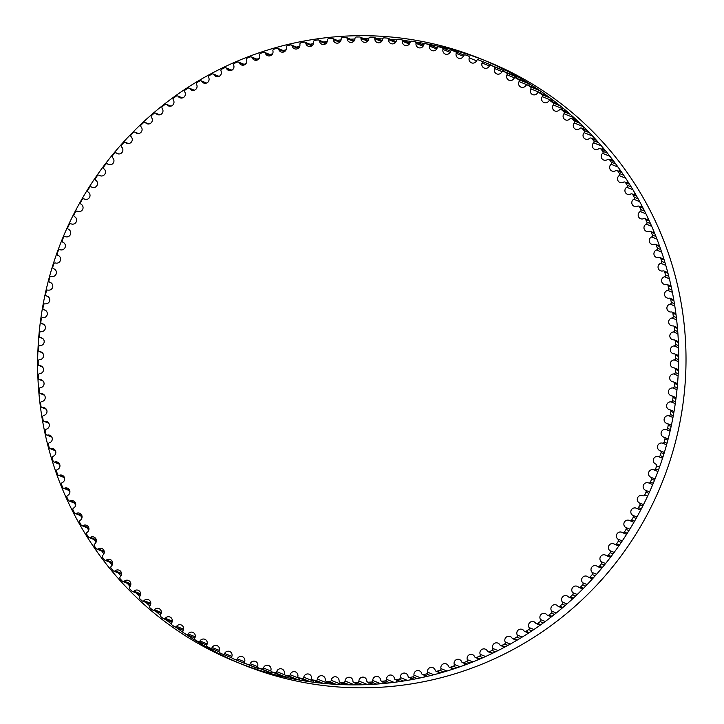<?xml version="1.0" encoding="UTF-8"?>
<svg xmlns="http://www.w3.org/2000/svg" width="724" height="724" viewBox="0 0 724 724"><rect width="100%" height="100%" fill="white"/><g stroke="black" fill="none" stroke-linecap="round" stroke-linejoin="round"><path stroke-width="1.09" d="M429.549 46.092A3.982 3.919 -68 0 0 431.893 50.553A3.982 3.919 -68 0 0 437.169 47.911A1.493 1.466 112 0 1 438.952 46.861A323.583 317.954 112 0 1 441.921 47.639A1.493 1.466 112 0 1 442.952 49.431A3.982 3.919 -68 0 0 445.26 54.065A3.982 3.919 -68 0 0 450.482 51.585A1.493 1.466 112 0 1 452.31 50.617A323.583 317.954 112 0 1 455.242 51.531A1.493 1.466 112 0 1 456.192 53.359A3.982 3.919 -68 0 0 458.455 58.164A3.982 3.919 -68 0 0 463.622 55.848A1.493 1.466 112 0 1 465.487 54.961A323.583 317.954 112 0 1 468.374 56.001A1.493 1.466 112 0 1 469.252 57.875A3.982 3.919 -68 0 0 471.46 62.843A3.982 3.919 -68 0 0 476.555 60.689A1.493 1.466 112 0 1 478.455 59.884L478.455 59.884A323.583 317.954 112 0 1 481.297 61.051A1.493 1.466 112 0 1 482.084 62.961A3.982 3.919 -68 0 0 484.238 68.092A3.982 3.919 -68 0 0 489.261 66.101A1.493 1.466 112 0 1 491.198 65.377A323.583 317.954 112 0 1 493.976 66.671A1.493 1.466 112 0 1 494.682 68.617A3.982 3.919 -68 0 0 496.764 73.902A3.982 3.919 -68 0 0 501.714 72.065A1.493 1.466 112 0 1 503.678 71.432A323.583 317.954 112 0 1 506.402 72.843A1.493 1.466 112 0 1 507.026 74.825A3.982 3.919 -68 0 0 509.035 80.273A3.982 3.919 -68 0 0 513.895 78.581A1.493 1.466 112 0 1 515.886 78.038A323.583 317.954 112 0 1 518.538 79.568A1.493 1.466 112 0 1 519.072 81.577A3.982 3.919 -68 0 0 520.999 87.17A3.982 3.919 -68 0 0 525.769 85.631A1.493 1.466 112 0 1 527.787 85.179A323.583 317.954 112 0 1 530.375 86.826A1.493 1.466 112 0 1 530.819 88.853A3.982 3.919 -68 0 0 532.656 94.6A3.982 3.919 -68 0 0 537.335 93.206A1.493 1.466 112 0 1 539.362 92.835A323.583 317.954 112 0 1 541.869 94.6A1.493 1.466 112 0 1 542.231 96.645A3.982 3.919 -68 0 0 543.977 102.546A3.982 3.919 -68 0 0 548.548 101.288A1.493 1.466 112 0 1 550.584 101.007A323.583 317.954 112 0 1 553.018 102.88A1.493 1.466 112 0 1 553.29 104.944A3.982 3.919 -68 0 0 554.937 110.98A3.982 3.919 -68 0 0 559.399 109.858A1.493 1.466 112 0 1 561.444 109.668A323.583 317.954 112 0 1 563.797 111.65A1.493 1.466 112 0 1 563.978 113.722A3.982 3.919 -68 0 0 565.516 119.903A3.982 3.919 -68 0 0 569.86 118.908A1.493 1.466 112 0 1 571.915 118.808A323.583 317.954 112 0 1 574.177 120.89A1.493 1.466 112 0 1 574.268 122.971A3.982 3.919 -68 0 0 575.698 129.288A3.982 3.919 -68 0 0 579.924 128.419A1.493 1.466 112 0 1 581.978 128.41A323.583 317.954 112 0 1 584.141 130.592A1.493 1.466 112 0 1 584.15 132.673A3.982 3.919 -68 0 0 585.463 139.117A3.982 3.919 -68 0 0 589.553 138.365A1.493 1.466 112 0 1 591.608 138.447A323.583 317.954 112 0 1 593.68 140.718A1.493 1.466 112 0 1 593.599 142.8A3.982 3.919 -68 0 0 594.784 149.37A3.982 3.919 -68 0 0 598.748 148.737A1.493 1.466 112 0 1 600.793 148.909A323.583 317.954 112 0 1 602.766 151.271A1.493 1.466 112 0 1 602.585 153.352A3.982 3.919 -68 0 0 603.653 160.031A3.982 3.919 -68 0 0 607.481 159.506A1.493 1.466 112 0 1 609.518 159.769A323.583 317.954 112 0 1 611.382 162.221A1.493 1.466 112 0 1 611.119 164.285A3.982 3.919 -68 0 0 612.052 171.081A3.982 3.919 -68 0 0 615.735 170.656A1.493 1.466 112 0 1 617.762 171.009A323.583 317.954 112 0 1 619.518 173.543A1.493 1.466 112 0 1 619.165 175.597A3.982 3.919 -68 0 0 619.952 182.493A3.982 3.919 -68 0 0 623.5 182.167A1.493 1.466 112 0 1 625.5 182.611A323.583 317.954 112 0 1 627.147 185.217A1.493 1.466 112 0 1 626.703 187.263A3.982 3.919 -68 0 0 627.355 194.258A3.982 3.919 -68 0 0 630.758 194.014A1.493 1.466 112 0 1 632.74 194.548A323.583 317.954 112 0 1 634.269 197.227A1.493 1.466 112 0 1 633.735 199.245A3.982 3.919 -68 0 0 634.242 206.34A3.982 3.919 -68 0 0 637.491 206.186A1.493 1.466 112 0 1 639.446 206.802A323.583 317.954 112 0 1 640.858 209.553A1.493 1.466 112 0 1 640.242 211.544A3.982 3.919 -68 0 0 640.595 218.72A3.982 3.919 -68 0 0 643.69 218.639A1.493 1.466 112 0 1 645.618 219.345A323.583 317.954 112 0 1 646.903 222.15A1.493 1.466 112 0 1 646.206 224.123A3.982 3.919 -68 0 0 646.414 231.381A3.982 3.919 -68 0 0 649.347 231.363A1.493 1.466 112 0 1 651.238 232.16A323.583 317.954 112 0 1 652.405 235.019A1.493 1.466 112 0 1 651.618 236.956A3.982 3.919 -68 0 0 651.672 244.287A3.982 3.919 -68 0 0 654.442 244.341A1.493 1.466 112 0 1 656.297 245.21A323.583 317.954 112 0 1 657.338 248.124A1.493 1.466 112 0 1 656.478 250.024A3.982 3.919 -68 0 0 656.36 257.427A3.982 3.919 -68 0 0 658.976 257.527A1.493 1.466 112 0 1 660.786 258.486A323.583 317.954 112 0 1 661.7 261.445A1.493 1.466 112 0 1 660.759 263.301A3.982 3.919 -68 0 0 660.487 270.767A3.982 3.919 -68 0 0 662.931 270.912A1.493 1.466 112 0 1 664.704 271.952A323.583 317.954 112 0 1 665.492 274.948A1.493 1.466 112 0 1 664.46 276.767A3.982 3.919 -68 0 0 664.026 284.279A3.982 3.919 -68 0 0 666.306 284.469A1.493 1.466 112 0 1 668.026 285.582A323.583 317.954 112 0 1 668.686 288.614A1.493 1.466 112 0 1 667.582 290.387A3.982 3.919 -68 0 0 666.976 297.944A3.982 3.919 -68 0 0 669.085 298.17A1.493 1.466 112 0 1 670.759 299.356A323.583 317.954 112 0 1 671.284 302.415A1.493 1.466 112 0 1 670.107 304.134A3.982 3.919 -68 0 0 669.338 311.727A3.982 3.919 -68 0 0 671.275 311.981A1.493 1.466 112 0 1 672.904 313.239A323.583 317.954 112 0 1 673.293 316.325A1.493 1.466 112 0 1 672.044 317.999A3.982 3.919 -68 0 0 671.103 325.619A3.982 3.919 -68 0 0 672.868 325.891A1.493 1.466 112 0 1 674.433 327.221A323.583 317.954 112 0 1 674.696 330.316A1.493 1.466 112 0 1 673.374 331.936A3.982 3.919 -68 0 0 672.27 339.583A3.982 3.919 -68 0 0 673.863 339.855A1.493 1.466 112 0 1 675.365 341.257A323.583 317.954 112 0 1 675.492 344.371A1.493 1.466 112 0 1 674.107 345.927A3.982 3.919 -68 0 0 672.822 353.584A3.982 3.919 -68 0 0 674.252 353.864A1.493 1.466 112 0 1 675.691 355.33A323.583 317.954 112 0 1 675.682 358.443A1.493 1.466 112 0 1 674.234 359.937A3.982 3.919 -68 0 0 672.777 367.611A3.982 3.919 -68 0 0 674.035 367.892A1.493 1.466 112 0 1 675.411 369.421A323.583 317.954 112 0 1 675.266 372.525A1.493 1.466 112 0 1 673.754 373.955A3.982 3.919 -68 0 0 672.134 381.629A3.982 3.919 -68 0 0 673.211 381.892A1.493 1.466 112 0 1 674.524 383.485A323.583 317.954 112 0 1 674.243 386.589A1.493 1.466 112 0 1 672.668 387.946A3.982 3.919 -68 0 0 670.876 395.612A3.982 3.919 -68 0 0 671.791 395.856A1.493 1.466 112 0 1 673.03 397.503A323.583 317.954 112 0 1 672.623 400.589A1.493 1.466 112 0 1 670.994 401.883A3.982 3.919 -68 0 0 669.03 409.531A3.982 3.919 -68 0 0 669.772 409.748A1.493 1.466 112 0 1 670.94 411.449A323.583 317.954 112 0 1 670.397 414.517A1.493 1.466 112 0 1 668.714 415.739A3.982 3.919 -68 0 0 666.578 423.368A3.982 3.919 -68 0 0 667.157 423.549A1.493 1.466 112 0 1 668.243 425.296A323.583 317.954 112 0 1 667.573 428.346A1.493 1.466 112 0 1 665.836 429.486A3.982 3.919 -68 0 0 663.537 437.079A3.982 3.919 -68 0 0 663.944 437.224A1.493 1.466 112 0 1 664.958 439.025A323.583 317.954 112 0 1 664.152 442.038A1.493 1.466 112 0 1 662.379 443.106A3.982 3.919 -68 0 0 657.673 445.758A3.982 3.919 -68 0 0 660.152 450.753A1.493 1.466 112 0 1 661.093 452.6A323.583 317.954 112 0 1 660.161 455.577A1.493 1.466 112 0 1 658.333 456.563A3.982 3.919 -68 0 0 653.5 459.088A3.982 3.919 -68 0 0 655.79 464.111A1.493 1.466 112 0 1 656.641 465.994A323.583 317.954 112 0 1 655.582 468.926A1.493 1.466 112 0 1 653.718 469.831A3.982 3.919 -68 0 0 648.758 472.193A3.982 3.919 -68 0 0 650.849 477.27A1.493 1.466 112 0 1 651.618 479.188A323.583 317.954 112 0 1 650.433 482.075A1.493 1.466 112 0 1 648.541 482.899A3.982 3.919 -68 0 0 643.482 485.035A3.982 3.919 -68 0 0 645.356 490.202A1.493 1.466 112 0 1 646.043 492.157A323.583 317.954 112 0 1 644.731 494.99A1.493 1.466 112 0 1 642.803 495.732A3.982 3.919 -68 0 0 637.636 497.705A3.982 3.919 -68 0 0 639.31 502.89A1.493 1.466 112 0 1 639.907 504.872A323.583 317.954 112 0 1 638.477 507.642A1.493 1.466 112 0 1 636.523 508.302A3.982 3.919 -68 0 0 631.238 510.121A3.982 3.919 -68 0 0 632.722 515.298A1.493 1.466 112 0 1 633.238 517.307A323.583 317.954 112 0 1 631.69 520.022A1.493 1.466 112 0 1 629.708 520.583A3.982 3.919 -68 0 0 624.314 522.257A3.982 3.919 -68 0 0 625.617 527.416A1.493 1.466 112 0 1 626.043 529.452A323.583 317.954 112 0 1 624.387 532.095A1.493 1.466 112 0 1 622.378 532.565A3.982 3.919 -68 0 0 616.875 534.077A3.982 3.919 -68 0 0 617.997 539.217A1.493 1.466 112 0 1 618.332 541.262A323.583 317.954 112 0 1 616.567 543.833A1.493 1.466 112 0 1 614.54 544.222A3.982 3.919 -68 0 0 608.938 545.561A3.982 3.919 -68 0 0 609.88 550.674A1.493 1.466 112 0 1 610.133 552.738A323.583 317.954 112 0 1 608.25 555.227A1.493 1.466 112 0 1 606.214 555.525A3.982 3.919 -68 0 0 600.513 556.684A3.982 3.919 -68 0 0 601.282 561.77A1.493 1.466 112 0 1 601.445 563.842A323.583 317.954 112 0 1 599.454 566.24A1.493 1.466 112 0 1 597.409 566.458A3.982 3.919 -68 0 0 591.626 567.435A3.982 3.919 -68 0 0 592.214 572.476A1.493 1.466 112 0 1 592.286 574.557A323.583 317.954 112 0 1 590.205 576.874A1.493 1.466 112 0 1 588.15 576.992A3.982 3.919 -68 0 0 582.286 577.788A3.982 3.919 -68 0 0 582.702 582.784A1.493 1.466 112 0 1 582.684 584.865A323.583 317.954 112 0 1 580.503 587.083A1.493 1.466 112 0 1 578.449 587.11A3.982 3.919 -68 0 0 572.503 587.725A3.982 3.919 -68 0 0 572.765 592.657A1.493 1.466 112 0 1 572.657 594.739A323.583 317.954 112 0 1 570.385 596.866A1.493 1.466 112 0 1 568.331 596.802A3.982 3.919 -68 0 0 562.313 597.219A3.982 3.919 -68 0 0 562.412 602.096A1.493 1.466 112 0 1 562.213 604.169A323.583 317.954 112 0 1 559.851 606.196A1.493 1.466 112 0 1 557.806 606.042A3.982 3.919 -68 0 0 551.733 606.26A3.982 3.919 -68 0 0 551.67 611.074A1.493 1.466 112 0 1 551.38 613.138A323.583 317.954 112 0 1 548.937 615.056A1.493 1.466 112 0 1 546.901 614.812A3.982 3.919 -68 0 0 540.765 614.83A3.982 3.919 -68 0 0 540.557 619.572A1.493 1.466 112 0 1 540.176 621.617A323.583 317.954 112 0 1 537.661 623.427A1.493 1.466 112 0 1 535.633 623.092A3.982 3.919 -68 0 0 529.452 622.911A3.982 3.919 -68 0 0 529.09 627.572A1.493 1.466 112 0 1 528.629 629.609A323.583 317.954 112 0 1 526.031 631.301A1.493 1.466 112 0 1 524.022 630.875A3.982 3.919 -68 0 0 517.805 630.486A3.982 3.919 -68 0 0 517.298 635.066A1.493 1.466 112 0 1 516.755 637.075A323.583 317.954 112 0 1 514.085 638.659A1.493 1.466 112 0 1 512.094 638.143A3.982 3.919 -68 0 0 505.841 637.545A3.982 3.919 -68 0 0 505.207 642.034A1.493 1.466 112 0 1 504.574 644.025A323.583 317.954 112 0 1 501.841 645.482A1.493 1.466 112 0 1 499.877 644.885A3.982 3.919 -68 0 0 493.596 644.061A3.982 3.919 -68 0 0 492.827 648.46A1.493 1.466 112 0 1 492.103 650.424A323.583 317.954 112 0 1 489.315 651.763A1.493 1.466 112 0 1 487.379 651.075A3.982 3.919 -68 0 0 481.089 650.043A3.982 3.919 -68 0 0 480.184 654.342A1.493 1.466 112 0 1 479.388 656.27A323.583 317.954 112 0 1 476.546 657.492A1.493 1.466 112 0 1 474.645 656.722A3.982 3.919 -68 0 0 468.338 655.464A3.982 3.919 -68 0 0 467.315 659.664A1.493 1.466 112 0 1 466.428 661.555A323.583 317.954 112 0 1 463.541 662.65A1.493 1.466 112 0 1 461.677 661.79A3.982 3.919 -68 0 0 455.369 660.324A3.982 3.919 -68 0 0 454.238 664.415A1.493 1.466 112 0 1 453.269 666.27A323.583 317.954 112 0 1 450.337 667.229A1.493 1.466 112 0 1 448.509 666.297A3.982 3.919 -68 0 0 442.21 664.596A3.982 3.919 -68 0 0 440.97 668.587A1.493 1.466 112 0 1 439.93 670.397A323.583 317.954 112 0 1 436.952 671.229A1.493 1.466 112 0 1 435.169 670.207A3.982 3.919 -68 0 0 428.889 668.297A3.982 3.919 -68 0 0 427.54 672.171A1.493 1.466 112 0 1 426.418 673.926A323.583 317.954 112 0 1 423.422 674.632A1.493 1.466 112 0 1 421.685 673.537A3.982 3.919 -68 0 0 415.422 671.392A3.982 3.919 -68 0 0 413.983 675.157A1.493 1.466 112 0 1 412.789 676.868A323.583 317.954 112 0 1 409.757 677.438A1.493 1.466 112 0 1 408.074 676.261A3.982 3.919 -68 0 0 405.712 673.347A3.982 3.919 -68 0 0 400.309 677.546A1.493 1.466 112 0 1 399.042 679.202A323.583 317.954 112 0 1 395.992 679.637A1.493 1.466 112 0 1 394.363 678.388A3.982 3.919 -68 0 0 391.974 675.302A3.982 3.919 -68 0 0 386.562 679.329A1.493 1.466 112 0 1 385.222 680.922A323.583 317.954 112 0 1 382.163 681.23A1.493 1.466 112 0 1 380.58 679.908A3.982 3.919 -68 0 0 378.172 676.65A3.982 3.919 -68 0 0 372.751 680.497A1.493 1.466 112 0 1 371.349 682.044A323.583 317.954 112 0 1 368.272 682.207A1.493 1.466 112 0 1 366.76 680.822A3.982 3.919 -68 0 0 364.335 677.393A3.982 3.919 -68 0 0 358.914 681.067A1.493 1.466 112 0 1 357.448 682.542A323.583 317.954 112 0 1 354.371 682.569A1.493 1.466 112 0 1 352.914 681.121A3.982 3.919 -68 0 0 350.479 677.519A3.982 3.919 -68 0 0 345.067 681.013A1.493 1.466 112 0 1 343.538 682.424A323.583 317.954 112 0 1 340.47 682.325A1.493 1.466 112 0 1 339.076 680.804A3.982 3.919 -68 0 0 336.651 677.031A3.982 3.919 -68 0 0 331.248 680.352A1.493 1.466 112 0 1 329.664 681.7A323.583 317.954 112 0 1 326.596 681.456A1.493 1.466 112 0 1 325.275 679.881A3.982 3.919 -68 0 0 322.859 675.935A3.982 3.919 -68 0 0 317.474 679.085A1.493 1.466 112 0 1 315.836 680.361A323.583 317.954 112 0 1 312.786 679.981A1.493 1.466 112 0 1 311.537 678.352A3.982 3.919 -68 0 0 309.13 674.225A3.982 3.919 -68 0 0 303.781 677.212A1.493 1.466 112 0 1 302.089 678.406A323.583 317.954 112 0 1 299.057 677.899A1.493 1.466 112 0 1 297.881 676.207A3.982 3.919 -68 0 0 295.501 671.917A3.982 3.919 -68 0 0 290.188 674.732A1.493 1.466 112 0 1 288.442 675.854A323.583 317.954 112 0 1 285.446 675.211A1.493 1.466 112 0 1 284.333 673.465A3.982 3.919 -68 0 0 281.989 669.003A3.982 3.919 -68 0 0 276.713 671.646A1.493 1.466 112 0 1 274.93 672.696A323.583 317.954 112 0 1 271.962 671.917A1.493 1.466 112 0 1 270.93 670.125A3.982 3.919 -68 0 0 268.622 665.492A3.982 3.919 -68 0 0 263.4 667.971A1.493 1.466 112 0 1 261.572 668.94A323.583 317.954 112 0 1 258.64 668.035A1.493 1.466 112 0 1 257.69 666.198A3.982 3.919 -68 0 0 255.427 661.392A3.982 3.919 -68 0 0 250.269 663.709A1.493 1.466 112 0 1 248.395 664.596A323.583 317.954 112 0 1 245.508 663.555A1.493 1.466 112 0 1 244.64 661.682A3.982 3.919 -68 0 0 242.431 656.713A3.982 3.919 -68 0 0 237.327 658.867A1.493 1.466 112 0 1 235.427 659.673L235.427 659.673A323.583 317.954 112 0 1 232.585 658.505A1.493 1.466 112 0 1 231.798 656.596A3.982 3.919 -68 0 0 229.653 651.464A3.982 3.919 -68 0 0 224.621 653.464A1.493 1.466 112 0 1 222.684 654.179A323.583 317.954 112 0 1 219.906 652.894A1.493 1.466 112 0 1 219.2 650.939A3.982 3.919 -68 0 0 217.119 645.654A3.982 3.919 -68 0 0 212.168 647.491A1.493 1.466 112 0 1 210.204 648.125A323.583 317.954 112 0 1 207.48 646.713A1.493 1.466 112 0 1 206.865 644.74A3.982 3.919 -68 0 0 204.856 639.292A3.982 3.919 -68 0 0 199.996 640.975A1.493 1.466 112 0 1 198.005 641.527A323.583 317.954 112 0 1 195.344 639.989A1.493 1.466 112 0 1 194.81 637.989A3.982 3.919 -68 0 0 192.883 632.387A3.982 3.919 -68 0 0 188.113 633.925A1.493 1.466 112 0 1 186.104 634.387A323.583 317.954 112 0 1 183.516 632.731A1.493 1.466 112 0 1 183.063 630.704A3.982 3.919 -68 0 0 181.226 624.957A3.982 3.919 -68 0 0 176.556 626.351A1.493 1.466 112 0 1 174.529 626.722A323.583 317.954 112 0 1 172.013 624.957A1.493 1.466 112 0 1 171.651 622.911A3.982 3.919 -68 0 0 169.905 617.011A3.982 3.919 -68 0 0 165.334 618.269A1.493 1.466 112 0 1 163.298 618.549A323.583 317.954 112 0 1 160.864 616.676A1.493 1.466 112 0 1 160.592 614.613A3.982 3.919 -68 0 0 158.945 608.576A3.982 3.919 -68 0 0 154.483 609.699A1.493 1.466 112 0 1 152.438 609.889A323.583 317.954 112 0 1 150.085 607.907A1.493 1.466 112 0 1 149.904 605.834A3.982 3.919 -68 0 0 148.366 599.653A3.982 3.919 -68 0 0 144.022 600.649A1.493 1.466 112 0 1 141.967 600.748A323.583 317.954 112 0 1 139.705 598.667A1.493 1.466 112 0 1 139.614 596.585A3.982 3.919 -68 0 0 138.184 590.277A3.982 3.919 -68 0 0 133.958 591.146A1.493 1.466 112 0 1 131.904 591.155A323.583 317.954 112 0 1 129.741 588.965A1.493 1.466 112 0 1 129.732 586.883A3.982 3.919 -68 0 0 128.419 580.449A3.982 3.919 -68 0 0 124.329 581.191A1.493 1.466 112 0 1 122.275 581.11A323.583 317.954 112 0 1 120.202 578.838A1.493 1.466 112 0 1 120.293 576.756A3.982 3.919 -68 0 0 119.098 570.195A3.982 3.919 -68 0 0 115.134 570.829A1.493 1.466 112 0 1 113.089 570.657A323.583 317.954 112 0 1 111.116 568.286A1.493 1.466 112 0 1 111.297 566.213A3.982 3.919 -68 0 0 110.229 559.525A3.982 3.919 -68 0 0 106.401 560.059A1.493 1.466 112 0 1 104.365 559.788A323.583 317.954 112 0 1 102.5 557.335A1.493 1.466 112 0 1 102.763 555.272A3.982 3.919 -68 0 0 101.84 548.475A3.982 3.919 -68 0 0 98.147 548.901A1.493 1.466 112 0 1 96.12 548.548A323.583 317.954 112 0 1 94.373 546.014A1.493 1.466 112 0 1 94.726 543.959A3.982 3.919 -68 0 0 93.93 537.063A3.982 3.919 -68 0 0 90.382 537.389A1.493 1.466 112 0 1 88.382 536.946A323.583 317.954 112 0 1 86.735 534.339A1.493 1.466 112 0 1 87.179 532.303A3.982 3.919 -68 0 0 86.527 525.298A3.982 3.919 -68 0 0 83.124 525.543A1.493 1.466 112 0 1 81.142 525.009A323.583 317.954 112 0 1 79.622 522.33A1.493 1.466 112 0 1 80.147 520.312A3.982 3.919 -68 0 0 79.64 513.216A3.982 3.919 -68 0 0 76.391 513.379A1.493 1.466 112 0 1 74.436 512.755A323.583 317.954 112 0 1 73.024 510.013A1.493 1.466 112 0 1 73.64 508.013A3.982 3.919 -68 0 0 73.287 500.836A3.982 3.919 -68 0 0 70.192 500.918A1.493 1.466 112 0 1 68.264 500.212A323.583 317.954 112 0 1 66.979 497.406A1.493 1.466 112 0 1 67.676 495.433A3.982 3.919 -68 0 0 67.477 488.175A3.982 3.919 -68 0 0 64.545 488.193A1.493 1.466 112 0 1 62.644 487.406A323.583 317.954 112 0 1 61.477 484.537A1.493 1.466 112 0 1 62.264 482.6A3.982 3.919 -68 0 0 62.219 475.27A3.982 3.919 -68 0 0 59.44 475.225A1.493 1.466 112 0 1 57.585 474.347A323.583 317.954 112 0 1 56.544 471.433A1.493 1.466 112 0 1 57.413 469.532A3.982 3.919 -68 0 0 57.522 462.138A3.982 3.919 -68 0 0 54.915 462.03A1.493 1.466 112 0 1 53.096 461.079A323.583 317.954 112 0 1 52.182 458.111A1.493 1.466 112 0 1 53.124 456.256A3.982 3.919 -68 0 0 53.395 448.799A3.982 3.919 -68 0 0 50.951 448.645A1.493 1.466 112 0 1 49.187 447.613A323.583 317.954 112 0 1 48.399 444.608A1.493 1.466 112 0 1 49.422 442.789A3.982 3.919 -68 0 0 49.856 435.278A3.982 3.919 -68 0 0 47.585 435.088A1.493 1.466 112 0 1 45.856 433.975A323.583 317.954 112 0 1 45.196 430.943A1.493 1.466 112 0 1 46.3 429.169A3.982 3.919 -68 0 0 46.906 421.621A3.982 3.919 -68 0 0 44.797 421.395A1.493 1.466 112 0 1 43.123 420.201A323.583 317.954 112 0 1 42.598 417.142A1.493 1.466 112 0 1 43.775 415.422A3.982 3.919 -68 0 0 44.544 407.829A3.982 3.919 -68 0 0 42.607 407.576A1.493 1.466 112 0 1 40.987 406.318A323.583 317.954 112 0 1 40.589 403.232A1.493 1.466 112 0 1 41.838 401.567A3.982 3.919 -68 0 0 42.779 393.937A3.982 3.919 -68 0 0 41.015 393.675A1.493 1.466 112 0 1 39.449 392.336A323.583 317.954 112 0 1 39.186 389.241A1.493 1.466 112 0 1 40.508 387.63A3.982 3.919 -68 0 0 41.621 379.982A3.982 3.919 -68 0 0 40.019 379.702A1.493 1.466 112 0 1 38.517 378.299A323.583 317.954 112 0 1 38.39 375.195A1.493 1.466 112 0 1 39.784 373.638A3.982 3.919 -68 0 0 41.06 365.973A3.982 3.919 -68 0 0 39.63 365.692A1.493 1.466 112 0 1 38.191 364.226A323.583 317.954 112 0 1 38.2 361.113A1.493 1.466 112 0 1 39.657 359.62A3.982 3.919 -68 0 0 41.105 351.945A3.982 3.919 -68 0 0 39.847 351.674A1.493 1.466 112 0 1 38.472 350.144A323.583 317.954 112 0 1 38.616 347.031A1.493 1.466 112 0 1 40.128 345.601A3.982 3.919 -68 0 0 41.757 337.936A3.982 3.919 -68 0 0 40.671 337.665A1.493 1.466 112 0 1 39.358 336.081A323.583 317.954 112 0 1 39.639 332.977A1.493 1.466 112 0 1 41.214 331.61A3.982 3.919 -68 0 0 43.006 323.954A3.982 3.919 -68 0 0 42.092 323.709A1.493 1.466 112 0 1 40.852 322.062A323.583 317.954 112 0 1 41.268 318.967A1.493 1.466 112 0 1 42.897 317.673A3.982 3.919 -68 0 0 44.861 310.026A3.982 3.919 -68 0 0 44.11 309.809A1.493 1.466 112 0 1 42.951 308.107A323.583 317.954 112 0 1 43.494 305.039A1.493 1.466 112 0 1 45.178 303.818A3.982 3.919 -68 0 0 47.304 296.197A3.982 3.919 -68 0 0 46.725 296.016A1.493 1.466 112 0 1 45.639 294.261A323.583 317.954 112 0 1 46.318 291.22A1.493 1.466 112 0 1 48.046 290.071A3.982 3.919 -68 0 0 50.345 282.478A3.982 3.919 -68 0 0 49.938 282.333A1.493 1.466 112 0 1 48.924 280.532A323.583 317.954 112 0 1 49.73 277.518A1.493 1.466 112 0 1 51.504 276.459A3.982 3.919 -68 0 0 56.21 273.799A3.982 3.919 -68 0 0 53.73 268.803A1.493 1.466 112 0 1 52.798 266.966A323.583 317.954 112 0 1 53.73 263.988A1.493 1.466 112 0 1 55.549 263.002A3.982 3.919 -68 0 0 60.391 260.468A3.982 3.919 -68 0 0 58.101 255.445A1.493 1.466 112 0 1 57.241 253.563A323.583 317.954 112 0 1 58.3 250.631A1.493 1.466 112 0 1 60.164 249.726A3.982 3.919 -68 0 0 65.124 247.364A3.982 3.919 -68 0 0 63.033 242.296A1.493 1.466 112 0 1 62.264 240.368A323.583 317.954 112 0 1 63.45 237.481A1.493 1.466 112 0 1 65.35 236.657A3.982 3.919 -68 0 0 70.4 234.522A3.982 3.919 -68 0 0 68.536 229.354A1.493 1.466 112 0 1 67.848 227.399A323.583 317.954 112 0 1 69.151 224.567A1.493 1.466 112 0 1 71.088 223.834A3.982 3.919 -68 0 0 76.246 221.852A3.982 3.919 -68 0 0 74.581 216.675A1.493 1.466 112 0 1 73.975 214.684A323.583 317.954 112 0 1 75.405 211.915A1.493 1.466 112 0 1 77.368 211.263A3.982 3.919 -68 0 0 82.645 209.435A3.982 3.919 -68 0 0 81.16 204.258A1.493 1.466 112 0 1 80.645 202.249A323.583 317.954 112 0 1 82.192 199.534A1.493 1.466 112 0 1 84.174 198.973A3.982 3.919 -68 0 0 89.568 197.299A3.982 3.919 -68 0 0 88.274 192.141A1.493 1.466 112 0 1 87.839 190.104A323.583 317.954 112 0 1 89.505 187.471A1.493 1.466 112 0 1 91.505 186.991A3.982 3.919 -68 0 0 97.007 185.48A3.982 3.919 -68 0 0 95.894 180.339A1.493 1.466 112 0 1 95.55 178.294A323.583 317.954 112 0 1 97.324 175.724A1.493 1.466 112 0 1 99.342 175.335A3.982 3.919 -68 0 0 104.944 173.995A3.982 3.919 -68 0 0 104.003 168.882A1.493 1.466 112 0 1 103.758 166.819A323.583 317.954 112 0 1 105.632 164.33A1.493 1.466 112 0 1 107.677 164.031A3.982 3.919 -68 0 0 113.369 162.873A3.982 3.919 -68 0 0 112.609 157.787A1.493 1.466 112 0 1 112.446 155.714A323.583 317.954 112 0 1 114.428 153.316A1.493 1.466 112 0 1 116.473 153.108A3.982 3.919 -68 0 0 122.256 152.121A3.982 3.919 -68 0 0 121.668 147.081A1.493 1.466 112 0 1 121.596 144.999A323.583 317.954 112 0 1 123.677 142.691A1.493 1.466 112 0 1 125.732 142.565A3.982 3.919 -68 0 0 131.605 141.768A3.982 3.919 -68 0 0 131.18 136.782A1.493 1.466 112 0 1 131.198 134.691A323.583 317.954 112 0 1 133.379 132.474A1.493 1.466 112 0 1 135.433 132.447A3.982 3.919 -68 0 0 141.379 131.831A3.982 3.919 -68 0 0 141.126 126.899A1.493 1.466 112 0 1 141.225 124.818A323.583 317.954 112 0 1 143.497 122.691A1.493 1.466 112 0 1 145.551 122.754A3.982 3.919 -68 0 0 151.569 122.338A3.982 3.919 -68 0 0 151.47 117.46A1.493 1.466 112 0 1 151.669 115.388A323.583 317.954 112 0 1 154.031 113.36A1.493 1.466 112 0 1 156.076 113.514A3.982 3.919 -68 0 0 162.158 113.297A3.982 3.919 -68 0 0 162.212 108.482A1.493 1.466 112 0 1 162.502 106.419A323.583 317.954 112 0 1 164.945 104.5A1.493 1.466 112 0 1 166.982 104.745A3.982 3.919 -68 0 0 173.117 104.727A3.982 3.919 -68 0 0 173.326 99.993A1.493 1.466 112 0 1 173.706 97.939A323.583 317.954 112 0 1 176.231 96.129A1.493 1.466 112 0 1 178.249 96.464A3.982 3.919 -68 0 0 184.43 96.645A3.982 3.919 -68 0 0 184.792 91.984A1.493 1.466 112 0 1 185.254 89.957A323.583 317.954 112 0 1 187.851 88.256A1.493 1.466 112 0 1 189.86 88.681A3.982 3.919 -68 0 0 196.077 89.07A3.982 3.919 -68 0 0 196.584 84.491A1.493 1.466 112 0 1 197.136 82.482A323.583 317.954 112 0 1 199.797 80.898A1.493 1.466 112 0 1 201.788 81.414A3.982 3.919 -68 0 0 208.041 82.02A3.982 3.919 -68 0 0 208.684 77.522A1.493 1.466 112 0 1 209.317 75.54A323.583 317.954 112 0 1 212.051 74.074A1.493 1.466 112 0 1 214.005 74.672A3.982 3.919 -68 0 0 220.286 75.495A3.982 3.919 -68 0 0 221.055 71.097A1.493 1.466 112 0 1 221.779 69.133A323.583 317.954 112 0 1 224.567 67.794A1.493 1.466 112 0 1 226.503 68.481A3.982 3.919 -68 0 0 232.793 69.513A3.982 3.919 -68 0 0 233.698 65.214A1.493 1.466 112 0 1 234.495 63.287A323.583 317.954 112 0 1 237.345 62.074A1.493 1.466 112 0 1 239.246 62.843A3.982 3.919 -68 0 0 245.545 64.092A3.982 3.919 -68 0 0 246.567 59.893A1.493 1.466 112 0 1 247.454 58.001A323.583 317.954 112 0 1 250.341 56.915A1.493 1.466 112 0 1 252.205 57.766A3.982 3.919 -68 0 0 258.513 59.241A3.982 3.919 -68 0 0 259.654 55.142A1.493 1.466 112 0 1 260.613 53.295A323.583 317.954 112 0 1 263.545 52.327A1.493 1.466 112 0 1 265.373 53.268A3.982 3.919 -68 0 0 271.672 54.961A3.982 3.919 -68 0 0 272.921 50.97A1.493 1.466 112 0 1 273.962 49.169A323.583 317.954 112 0 1 276.93 48.336A1.493 1.466 112 0 1 278.713 49.35A3.982 3.919 -68 0 0 284.994 51.268A3.982 3.919 -68 0 0 286.342 47.395A1.493 1.466 112 0 1 287.464 45.63A323.583 317.954 112 0 1 290.469 44.924A1.493 1.466 112 0 1 292.206 46.019A3.982 3.919 -68 0 0 298.46 48.164A3.982 3.919 -68 0 0 299.908 44.399A1.493 1.466 112 0 1 301.094 42.689A323.583 317.954 112 0 1 304.125 42.128A1.493 1.466 112 0 1 305.818 43.295A3.982 3.919 -68 0 0 308.18 46.209A3.982 3.919 -68 0 0 313.573 42.019A1.493 1.466 112 0 1 314.84 40.354A323.583 317.954 112 0 1 317.89 39.929A1.493 1.466 112 0 1 319.519 41.168A3.982 3.919 -68 0 0 321.918 44.255A3.982 3.919 -68 0 0 327.329 40.236A1.493 1.466 112 0 1 328.66 38.634A323.583 317.954 112 0 1 331.728 38.336A1.493 1.466 112 0 1 333.302 39.648A3.982 3.919 -68 0 0 335.719 42.906A3.982 3.919 -68 0 0 341.14 39.06A1.493 1.466 112 0 1 342.533 37.521A323.583 317.954 112 0 1 345.61 37.358A1.493 1.466 112 0 1 347.131 38.743A3.982 3.919 -68 0 0 349.556 42.164A3.982 3.919 -68 0 0 354.977 38.499A1.493 1.466 112 0 1 356.443 37.014A323.583 317.954 112 0 1 359.511 36.987A1.493 1.466 112 0 1 360.968 38.444A3.982 3.919 -68 0 0 363.403 42.046A3.982 3.919 -68 0 0 368.815 38.544A1.493 1.466 112 0 1 370.344 37.132A323.583 317.954 112 0 1 373.412 37.241A1.493 1.466 112 0 1 374.806 38.752A3.982 3.919 -68 0 0 377.24 42.526A3.982 3.919 -68 0 0 382.634 39.205A1.493 1.466 112 0 1 384.227 37.856A323.583 317.954 112 0 1 387.286 38.101A1.493 1.466 112 0 1 388.607 39.675A3.982 3.919 -68 0 0 391.032 43.63A3.982 3.919 -68 0 0 396.408 40.472A1.493 1.466 112 0 1 398.046 39.196A323.583 317.954 112 0 1 401.096 39.576A1.493 1.466 112 0 1 402.354 41.214A3.982 3.919 -68 0 0 404.752 45.331A3.982 3.919 -68 0 0 410.101 42.354A1.493 1.466 112 0 1 411.802 41.15A323.583 317.954 112 0 1 414.825 41.657A1.493 1.466 112 0 1 416.01 43.349A3.982 3.919 -68 0 0 418.391 47.648A3.982 3.919 -68 0 0 423.703 44.834A1.493 1.466 112 0 1 425.441 43.702A323.583 317.954 112 0 1 428.445 44.354A1.493 1.466 112 0 1 429.549 46.092L436.69 48.979M488.229 63.839L478.455 59.884L488.229 63.839A323.583 317.954 112 0 1 491.071 65.006A1.493 1.466 112 0 1 491.759 65.603M500.854 69.287A1.493 1.466 112 0 1 500.972 69.332A323.583 317.954 112 0 1 503.75 70.626A1.493 1.466 112 0 1 504.583 71.794M513.216 75.296A1.493 1.466 112 0 1 513.452 75.386A323.583 317.954 112 0 1 516.176 76.798A1.493 1.466 112 0 1 516.918 78.445M515.714 77.948L525.488 81.912A1.493 1.466 112 0 1 525.66 81.993A323.583 317.954 112 0 1 528.312 83.522A1.493 1.466 112 0 1 528.846 85.532A3.982 3.919 -68 0 0 528.828 85.577M527.552 85.061L537.326 89.016A1.493 1.466 112 0 1 537.561 89.133A323.583 317.954 112 0 1 538.656 89.821M540.466 91.061A1.493 1.466 112 0 1 540.593 92.808A3.982 3.919 -68 0 0 540.375 93.215M552.249 99.577A1.493 1.466 112 0 1 552.005 100.6A3.982 3.919 -68 0 0 551.607 101.369M563.317 108.365A1.493 1.466 112 0 1 563.064 108.899A3.982 3.919 -68 0 0 562.485 110.021M573.861 117.523A1.493 1.466 112 0 1 573.752 117.677A3.982 3.919 -68 0 0 573.001 119.152M583.915 127.08A3.982 3.919 -68 0 0 583.128 128.754M593.553 137.071A3.982 3.919 -68 0 0 592.856 138.8M602.766 147.497A3.982 3.919 -68 0 0 602.151 149.271M611.527 158.339A3.982 3.919 -68 0 0 611.002 160.149M619.816 169.579A3.982 3.919 -68 0 0 619.391 171.416M627.636 181.19A3.982 3.919 -68 0 0 627.301 183.045M634.948 193.172A3.982 3.919 -68 0 0 634.722 195.018M641.754 205.507A3.982 3.919 -68 0 0 641.645 207.308M648.034 218.168A3.982 3.919 -68 0 0 648.034 219.906M653.781 231.182A3.982 3.919 -68 0 0 653.899 232.766M659.012 244.585A3.982 3.919 -68 0 0 659.22 245.87M504.574 647.156A3.982 3.919 -68 0 0 503.913 647.546M491.822 653.283A3.982 3.919 -68 0 0 490.727 654.143M478.826 658.876A3.982 3.919 -68 0 0 477.632 659.98M465.623 663.899A3.982 3.919 -68 0 0 464.419 665.175M452.228 668.361A3.982 3.919 -68 0 0 451.061 669.763M438.672 672.243A3.982 3.919 -68 0 0 437.558 673.745M424.979 675.546A3.982 3.919 -68 0 0 423.947 677.121M411.178 678.252A3.982 3.919 -68 0 0 410.227 679.89M397.295 680.37A3.982 3.919 -68 0 0 396.435 682.044M383.358 681.89A3.982 3.919 -68 0 0 382.589 683.592M369.394 682.804A3.982 3.919 -68 0 0 368.724 684.533M355.421 683.112A3.982 3.919 -68 0 0 354.851 684.868M341.475 682.822A3.982 3.919 -68 0 0 341.022 684.316A1.493 1.466 112 0 1 340.968 684.587M327.583 681.927A3.982 3.919 -68 0 0 327.248 683.04A1.493 1.466 112 0 1 326.995 683.691M313.773 680.433A3.982 3.919 -68 0 0 313.555 681.166A1.493 1.466 112 0 1 312.895 682.144M300.062 678.334A3.982 3.919 -68 0 0 299.962 678.687A1.493 1.466 112 0 1 298.216 679.809A323.583 317.954 112 0 1 295.22 679.166A1.493 1.466 112 0 1 294.985 679.094L285.211 675.139M286.478 675.646A1.493 1.466 112 0 1 284.704 676.65A323.583 317.954 112 0 1 281.736 675.872A1.493 1.466 112 0 1 281.564 675.818L271.79 671.863M272.966 672.334A1.493 1.466 112 0 1 271.346 672.895A323.583 317.954 112 0 1 268.414 671.99A1.493 1.466 112 0 1 268.206 671.899M259.482 668.379A1.493 1.466 112 0 1 258.169 668.551A323.583 317.954 112 0 1 255.282 667.519A1.493 1.466 112 0 1 255.192 667.474M245.916 663.727A1.493 1.466 112 0 1 245.201 663.627L235.427 659.673L245.201 663.627M45.458 292.858A325.384 319.727 112 0 1 480.238 58.662A325.384 319.727 112 0 1 654.532 480.22A325.384 319.727 112 0 1 236.096 661.89A325.384 319.727 112 0 1 45.458 292.858M64.137 477.523A325.384 319.727 -68 0 0 64.644 478.935M69.115 490.492A325.384 319.727 -68 0 0 69.875 492.329M74.635 503.216A325.384 319.727 -68 0 0 75.622 505.343M80.69 515.669A325.384 319.727 -68 0 0 81.903 518.013M87.26 527.814A325.384 319.727 -68 0 0 88.708 530.339M94.328 539.651A325.384 319.727 -68 0 0 96.03 542.321M101.885 551.136A325.384 319.727 -68 0 0 103.84 553.941M109.894 562.249A325.384 319.727 -68 0 0 112.13 565.173M118.347 572.965A325.384 319.727 -68 0 0 120.89 576.014M127.207 583.254A325.384 319.727 -68 0 0 130.103 586.44M136.438 593.11A325.384 319.727 -68 0 0 139.741 596.431M146.004 602.477A325.384 319.727 -68 0 0 149.796 605.988M155.841 611.337A325.384 319.727 -68 0 0 160.339 615.156M165.877 619.654A325.384 319.727 -68 0 0 171.407 623.934M176.004 627.355A325.384 319.727 -68 0 0 183.19 632.45M185.009 633.69A325.384 319.727 -68 0 0 239.771 663.347M236.096 661.89L243.427 664.858A325.384 319.727 -68 0 0 661.863 483.189A325.384 319.727 -68 0 0 487.569 61.621L480.238 58.662M483.894 60.164A325.384 319.727 -68 0 0 416.001 42.101M410.761 41.368A325.384 319.727 -68 0 0 403.485 40.49M396.662 39.829A325.384 319.727 -68 0 0 390.562 39.358M382.688 38.924A325.384 319.727 -68 0 0 377.376 38.752M368.806 38.653A325.384 319.727 -68 0 0 364.018 38.698M354.941 38.978A325.384 319.727 -68 0 0 350.552 39.214M341.067 39.92A325.384 319.727 -68 0 0 337.031 40.309M327.221 41.467A325.384 319.727 -68 0 0 323.501 41.992M313.429 43.63A325.384 319.727 -68 0 0 310.008 44.264M299.709 46.39A325.384 319.727 -68 0 0 296.568 47.114M286.098 49.766A325.384 319.727 -68 0 0 283.229 50.562M272.604 53.748A325.384 319.727 -68 0 0 270.025 54.581M259.246 58.336A325.384 319.727 -68 0 0 256.975 59.178M246.024 63.54A325.384 319.727 -68 0 0 244.106 64.346M232.938 69.368A325.384 319.727 -68 0 0 231.454 70.074M219.743 75.966A325.384 319.727 -68 0 0 219.037 76.346M450.147 52.345L442.952 49.431M463.423 56.291L456.192 53.359M476.501 60.807L469.252 57.875M491.071 65.006L481.297 61.051M489.37 65.911L482.084 62.961M500.972 69.332L491.198 65.377M503.75 70.626L493.976 66.671M502.085 71.613L494.682 68.617M513.452 75.386L503.678 71.432M516.176 76.798L506.402 72.843M514.692 77.93L507.026 74.825M525.66 81.993L515.886 78.038M528.312 83.522L518.538 79.568M528.846 85.532L519.072 81.577M537.561 89.133L527.787 85.179M539.923 90.69L530.375 86.826M540.593 92.808L530.819 88.853M547.769 96.247L539.362 92.835M550.014 97.894L541.869 94.6M552.005 100.6L542.231 96.645M557.914 103.975L550.584 101.007M560.159 105.767L553.018 102.88M563.064 108.899L553.29 104.944M567.978 112.32L561.444 109.668M570.177 114.238L563.797 111.65M573.752 117.677L563.978 113.722M577.842 121.207L571.915 118.808M579.987 123.243L574.177 120.89M583.571 126.736L574.268 122.971M587.417 130.61L581.978 128.41M589.499 132.754L584.141 130.592M592.675 136.121L584.15 132.673M596.666 140.492L591.608 138.447M598.658 142.737L593.68 140.718M601.49 146.004L593.599 142.8M605.536 150.827L600.793 148.909M607.445 153.162L602.766 151.271M609.961 156.339L602.585 153.352M613.997 161.579L609.518 159.769M615.807 164.013L611.382 162.221M618.052 167.099L611.119 164.285M622.016 172.728L617.762 171.009M623.726 175.244L619.518 173.543M625.726 178.258L619.165 175.597M629.572 184.258L625.5 182.611M631.174 186.855L627.147 185.217M632.957 189.788L626.703 187.263M636.64 196.132L632.74 194.548M638.143 198.801L634.269 197.227M639.708 201.67L633.735 199.245M643.211 208.322L639.446 206.802M644.595 211.064L640.858 209.553M645.971 213.861L640.242 211.544M649.256 220.82L645.618 219.345M650.523 223.616L646.903 222.15M651.736 226.359L646.206 224.123M654.777 233.59L651.238 232.16M655.917 236.44L652.405 235.019M656.967 239.119L651.618 236.956M659.745 246.603L656.297 245.21M660.768 249.508L657.338 248.124M661.655 252.124L656.478 250.024M664.152 259.844L660.786 258.486M665.048 262.794L661.7 261.445M665.799 265.346L660.759 263.301M667.99 273.283L664.704 271.952M668.759 276.269L665.492 274.948M669.374 278.758L664.46 276.767M671.248 286.885L668.026 285.582M671.89 289.917L668.686 288.614M672.388 292.333L667.582 290.387M673.926 300.632L670.759 299.356M674.442 303.691L671.284 302.415M674.813 306.044L670.107 304.134M676.017 314.506L672.904 313.239M676.397 317.583L673.293 316.325M676.659 319.863L672.044 317.999M677.51 328.461L674.433 327.221M677.755 331.556L674.696 330.316M677.917 333.773L673.374 331.936M678.397 342.488L675.365 341.257M678.515 345.592L675.492 344.371M678.578 347.737L674.107 345.927M678.687 356.543L675.691 355.33M678.678 359.656L675.682 358.443M678.65 361.728L674.234 359.937M678.379 370.616L675.411 369.421M678.234 373.729L675.266 372.525M678.116 375.72L673.754 373.955M677.465 384.67L674.524 383.485M677.184 387.774L674.243 386.589M676.994 389.693L672.668 387.946M675.954 398.68L673.03 397.503M675.537 401.775L672.623 400.589M675.275 403.612L670.994 401.883M673.845 412.626L670.94 411.449M673.293 415.694L670.397 414.517M672.967 417.458L668.714 415.739M671.139 426.463L668.243 425.296M670.46 429.513L667.573 428.346M670.071 431.196L665.836 429.486M667.836 440.183L664.958 439.025M667.03 443.197L664.152 442.038M666.587 444.808L662.379 443.106M663.962 453.758L661.093 452.6M663.03 456.735L660.161 455.577M662.532 458.265L658.333 456.563M659.51 467.152L656.641 465.994M658.442 470.084L655.582 468.926M657.908 471.532L653.718 469.831M655.039 478.962L650.849 477.27M654.487 480.347L651.618 479.188M653.301 483.234L650.433 482.075M652.731 484.591L648.541 482.899M649.546 491.904L645.356 490.202M648.903 493.316L646.043 492.157M647.6 496.148L644.731 494.99M643.509 504.592L639.31 502.89M642.776 506.031L639.907 504.872M641.355 508.809L638.477 507.642M636.939 517.008L632.722 515.298M636.115 518.475L633.238 517.307M634.577 521.189L631.69 520.022M629.853 529.135L625.617 527.416M628.93 530.62L626.043 529.452M627.274 533.262L624.387 532.095M622.251 540.946L617.997 539.217M621.237 542.439L618.332 541.262M619.472 545.009L616.567 543.833M614.169 552.412L609.88 550.674M613.047 553.923L610.133 552.738M611.174 556.412L608.25 555.227M605.608 563.516L601.282 561.77M604.386 565.037L601.445 563.842M602.404 567.435L599.454 566.24M596.594 574.25L592.214 572.476M595.255 575.761L592.286 574.557M593.182 578.078L590.205 576.874M587.137 584.576L582.702 582.784M585.689 586.078L582.684 584.865M583.517 588.304L580.503 587.083M577.254 594.476L572.765 592.657M575.689 595.97L572.657 594.739M573.426 598.096L570.385 596.866M566.973 603.943L562.412 602.096M565.29 605.418L562.213 604.169M562.937 607.445L559.851 606.196M556.304 612.947L551.67 611.074M554.503 614.395L551.38 613.138M552.068 616.323L548.937 615.056M545.281 621.482L540.557 619.572M543.344 622.902L540.176 621.617M540.837 624.712L537.661 623.427M533.923 629.527L529.09 627.572M531.85 630.912L528.629 629.609M529.271 632.613L526.031 631.301M522.239 637.066L517.298 635.066M520.04 638.405L516.755 637.075M517.389 639.998L514.085 638.659M510.275 644.089L505.207 642.034M507.931 645.383L504.574 644.025M505.216 646.849L501.841 645.482M498.049 650.577L492.827 648.46M495.551 651.817L492.103 650.424M492.782 653.166L489.315 651.763M485.569 656.523L480.184 654.342M482.926 657.709L479.388 656.27M480.103 658.931L476.546 657.492M472.89 661.917L467.315 659.664M470.075 663.03L466.428 661.555M467.215 664.134L463.541 662.65M460.021 666.759L454.238 664.415M457.034 667.79L453.269 666.27M454.129 668.768L450.337 667.229M447.007 671.03L440.97 668.587M443.83 671.972L439.93 670.397M440.898 672.822L436.952 671.229M433.857 674.723L427.54 672.171M430.49 675.573L426.418 673.926M427.531 676.297L423.422 674.632M420.626 677.845L413.983 675.157M417.042 678.587L412.789 676.868M414.065 679.175L409.757 677.438M407.35 680.388L400.309 677.546M403.53 681.013L399.042 679.202M400.535 681.474L395.992 679.637M394.046 682.361L386.562 679.329M389.964 682.85L385.222 680.922M386.969 683.175L382.163 681.23M380.788 683.755L372.751 680.497M376.408 684.09L371.349 682.044M373.421 684.289L368.272 682.207M367.611 684.587L358.914 681.067M362.896 684.75L357.448 682.542M359.918 684.814L354.371 682.569M354.579 684.868L345.067 681.013M349.475 684.832L343.538 682.424M346.524 684.768L340.47 682.325M341.022 684.316L331.248 680.352M336.207 684.352L329.664 681.7M333.302 684.171L326.596 681.456M327.248 683.04L317.474 679.085M323.185 683.338L315.836 680.361M320.343 683.04L312.786 679.981M313.555 681.166L303.781 677.212M310.524 681.827L302.089 678.406M307.791 681.429L299.057 677.899M299.962 678.687L290.188 674.732M298.216 679.809L288.442 675.854M295.22 679.166L285.446 675.211M284.894 674.958L276.713 671.646M284.704 676.65L274.93 672.696M281.736 675.872L271.962 671.917M270.984 671.039L263.4 667.971M271.346 672.895L261.572 668.94M268.414 671.99L258.64 668.035M257.626 666.686L250.269 663.709M258.169 668.551L248.395 664.596M255.282 667.519L245.508 663.555M244.603 661.808L237.327 658.867M231.87 656.396L224.621 653.464M222.748 654.206L231.897 657.908L222.802 654.225M219.39 650.414L212.168 647.491M207.173 643.88L199.996 640.975M195.236 636.812L188.113 633.925M183.606 629.21L176.556 626.351M172.312 621.092L165.334 618.269M161.371 612.486L154.483 609.699M150.791 603.391L144.022 600.649M140.619 593.834L133.958 591.146M130.845 583.834L124.329 581.191M121.505 573.408L115.134 570.829M112.618 562.575L106.401 560.059M104.193 551.353L98.147 548.901M96.247 539.769L90.382 537.389M88.799 527.841L83.124 525.543M81.866 515.588L76.391 513.379M75.45 503.044L70.192 500.918M69.576 490.229L64.545 488.193M64.246 477.161L59.44 475.225M59.468 463.876L54.915 462.03M55.259 450.391L50.951 448.645M51.63 436.726L47.585 435.088M48.571 422.925L44.797 421.395M46.11 408.997L42.607 407.576M44.236 394.978L41.015 393.675M42.96 380.887L40.019 379.702M42.282 366.76L39.63 365.692M42.2 352.624L39.847 351.674M42.716 338.497L40.671 337.665M43.829 324.406L42.092 323.709M45.54 310.388L44.11 309.809M47.847 296.469L46.725 296.016M50.743 282.659L49.938 282.333M54.219 269.002L53.73 268.803M77.93 211.489L77.368 211.263M85.061 199.326L84.174 198.973M92.699 187.471L91.505 186.991M100.853 175.941L99.342 175.335M109.487 164.764L107.677 164.031M118.591 153.959L116.473 153.108M128.157 143.551L125.732 142.565M138.148 133.542L135.433 132.447M148.565 123.976L145.551 122.754M159.37 114.854L156.076 113.514M170.556 106.193L166.982 104.745M182.095 98.021L178.249 96.464M193.969 90.346L189.86 88.681M206.15 83.179L201.788 81.414M218.621 76.545L214.005 74.672M231.354 70.445L226.503 68.481M244.332 64.898L239.246 62.843M257.518 59.911L252.205 57.766M270.894 55.495L265.373 53.268M284.432 51.666L278.713 49.35M298.107 48.418L292.206 46.019M311.899 45.757L305.818 43.295M325.773 43.702L319.519 41.168M339.71 42.245L333.302 39.648M353.683 41.395L347.131 38.743M367.656 41.141L360.968 38.444M381.611 41.503L374.806 38.752M395.512 42.472L388.607 39.675M409.35 44.046L402.354 41.214M423.078 46.218L416.01 43.349M450.69 51.178L442.093 47.703M464.174 55.142L455.351 51.567M500.908 69.305L491.134 65.35M513.334 75.332L503.56 71.377M547.652 96.156L539.081 92.69M557.779 103.867L550.258 100.817M567.815 112.175L561.064 109.442M577.661 121.035L571.489 118.537M587.218 130.41L581.499 128.094M596.458 140.257L591.092 138.085M605.309 150.556L600.232 148.492M613.762 161.271L608.911 159.307M621.771 172.384L617.12 170.493M629.328 183.869L624.83 182.041M636.396 195.697L632.025 193.923M642.966 207.851L638.704 206.123M649.021 220.304L644.849 218.612M654.541 233.019L650.442 231.363M659.519 245.997L655.482 244.359M663.944 259.183L659.953 257.572M667.799 272.577L663.845 270.975M671.085 286.134L667.157 284.541M673.791 299.836L669.881 298.252M675.908 313.655L672.008 312.071M677.429 327.565L673.537 325.99M678.361 341.538L674.46 339.963M678.687 355.556L674.786 353.973M678.424 369.575L674.506 367.991M677.555 383.584L673.619 381.991M676.098 397.548L672.134 395.947M674.044 411.449L670.053 409.829M671.401 425.241L667.374 423.612M668.171 438.925L664.098 437.278M664.361 452.455L660.252 450.79M640.722 510.004L636.622 508.348M633.925 522.303L629.871 520.665M626.613 534.303L622.595 532.683M618.794 545.977L614.812 544.367M610.486 557.308L606.531 555.706M601.716 568.268L597.78 566.675M592.485 578.838L588.567 577.254M582.82 589.001L578.919 587.417M572.738 598.73L568.838 597.155M562.258 608.015L558.358 606.441M551.398 616.839L547.498 615.264M540.185 625.183L536.267 623.599M528.629 633.029L524.692 631.437M516.773 640.36L512.8 638.758M504.619 647.175L500.61 645.546M492.202 653.446L488.148 651.799M479.55 659.166L475.433 657.501M466.681 664.333L462.491 662.632M453.631 668.931L449.351 667.193M440.427 672.958L436.029 671.175M427.088 676.397L422.554 674.56M413.657 679.257L408.951 677.356M400.155 681.528L395.259 679.546M386.625 683.212L381.485 681.13M373.104 684.307L367.665 682.099M359.638 684.823L353.819 682.461M346.28 684.768L339.981 682.216M333.094 684.153L326.18 681.356M320.18 683.022L312.433 679.89M307.655 681.411L298.768 677.818M268.305 671.944L258.531 667.99M255.237 667.501L245.463 663.537M219.073 651.727L210.322 648.179M206.738 645.075L198.177 641.609M194.828 637.944L186.33 634.495M183.281 630.305L174.81 626.875M172.05 622.151L163.633 618.739M161.171 613.5L152.818 610.115M150.655 604.359L142.402 601.02M140.528 594.766L132.383 591.463M130.809 584.721L122.799 581.472M121.514 574.241L113.65 571.064M112.663 563.363L104.971 560.249M104.265 552.095L96.763 549.064M96.355 540.466L89.061 537.516M88.934 528.493L81.857 525.633M82.02 516.203L75.178 513.434M75.622 503.614L69.042 500.945M69.757 490.754L63.441 488.193M64.436 477.641L58.409 475.206M59.676 464.31L53.938 461.993M55.467 450.79L50.037 448.59M51.838 437.088L46.734 435.015M48.789 423.241L44.01 421.305M46.318 409.277L41.883 407.485M44.436 395.223L40.354 393.566M43.15 381.105L39.422 379.593M42.454 366.941L39.105 365.584M42.363 352.778L39.377 351.565M42.861 338.624L40.263 337.565M43.965 324.506L41.748 323.61M45.657 310.469L43.838 309.727M47.938 296.523L46.517 295.944M50.807 282.695L49.784 282.288M54.255 269.02L53.639 268.776M77.975 211.508L77.26 211.209M85.133 199.344L84.02 198.892M92.808 187.498L91.296 186.882M100.989 175.968L99.079 175.19M109.659 164.782L107.351 163.85M118.79 153.977L116.102 152.882M128.383 143.551L125.315 142.302M138.411 133.533L134.963 132.139M148.854 123.949L145.044 122.401M159.696 114.808L155.524 113.116M170.909 106.129L166.393 104.301M182.475 97.93L177.615 95.966M194.376 90.229L189.19 88.129M206.584 83.034L201.082 80.807M219.082 76.364L213.272 74.011M231.843 70.228L225.734 67.757M244.83 64.644L238.449 62.056M258.043 59.612L251.391 56.925M271.437 55.151L264.541 52.363M284.984 51.268L277.862 48.381M298.677 47.974L291.329 44.997M312.478 45.259L304.931 42.209M326.361 43.141L318.632 40.019M340.298 41.63L332.397 38.435M354.262 40.716L346.217 37.458M368.235 40.399L360.063 37.096M382.182 40.698L373.901 37.34M396.073 41.585L387.702 38.2M409.893 43.087L401.449 39.666M423.603 45.178L415.114 41.748M437.178 47.865L428.671 44.426"/></g></svg>
